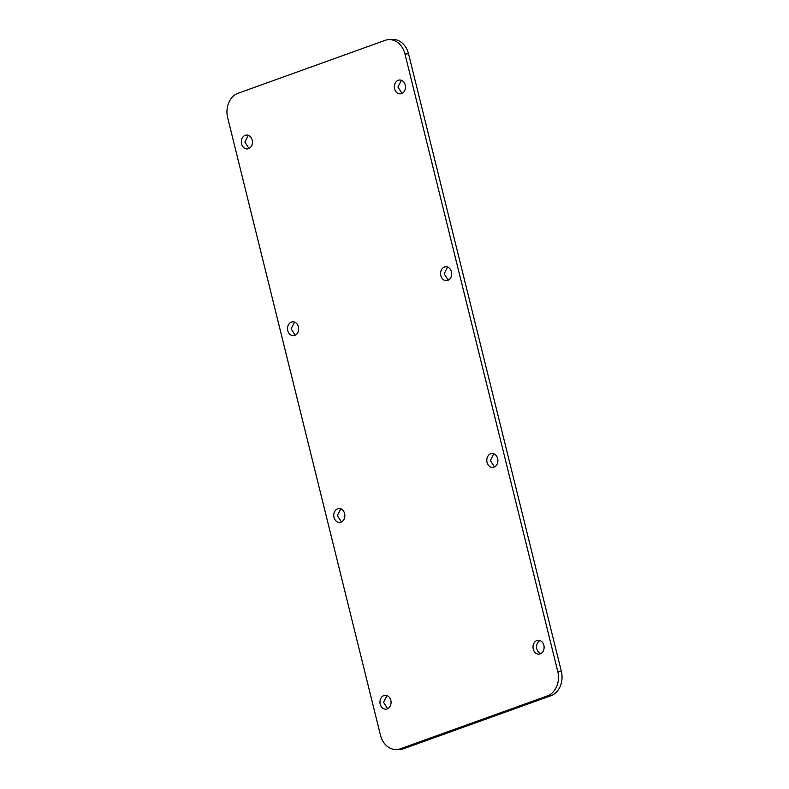 <?xml version="1.0" encoding="UTF-8"?>
<svg xmlns="http://www.w3.org/2000/svg" width="789" height="789" viewBox="0 0 789 789"><rect width="100%" height="100%" fill="white"/><g stroke="black" fill="none" stroke-linecap="round" stroke-linejoin="round"><path stroke-width="1.18" d="M536.914 640.53A6.943 5.553 87 0 1 538.206 640.274A6.943 5.553 87 0 1 544.025 646.102A6.943 5.553 87 0 1 540.218 653.874A6.943 5.553 87 0 1 538.926 654.14A6.943 5.553 87 0 1 533.108 648.311A6.943 5.553 87 0 1 536.914 640.53M227.676 117.758A19.833 15.859 87 0 1 238.11 93.25L385.091 40.377A19.833 15.859 87 0 1 388.79 39.637A19.833 15.859 87 0 1 404.964 53.987L408.524 53.8L561.324 671.242A19.833 15.859 87 0 1 550.89 695.75L403.909 748.623A19.833 15.859 87 0 1 400.21 749.363L396.65 749.55A19.833 15.859 87 0 1 380.476 735.2L227.676 117.758M404.964 53.987L557.764 671.429A19.833 15.859 87 0 1 547.329 695.937L400.339 748.8A19.833 15.859 87 0 1 396.65 749.55M387.172 708.916A6.943 5.553 87 0 1 385.88 709.183A6.943 5.553 87 0 1 380.061 703.354A6.943 5.553 87 0 1 383.868 695.582A6.943 5.553 87 0 1 385.16 695.316A6.943 5.553 87 0 1 390.979 701.145A6.943 5.553 87 0 1 387.172 708.916M494.003 467.118A6.943 5.553 87 0 1 492.701 467.374A6.943 5.553 87 0 1 486.882 461.555A6.943 5.553 87 0 1 490.699 453.774A6.943 5.553 87 0 1 491.991 453.517A6.943 5.553 87 0 1 497.81 459.346A6.943 5.553 87 0 1 494.003 467.118M340.956 522.16A6.943 5.553 87 0 1 339.664 522.426A6.943 5.553 87 0 1 333.846 516.598A6.943 5.553 87 0 1 337.653 508.826A6.943 5.553 87 0 1 338.945 508.56A6.943 5.553 87 0 1 344.763 514.389A6.943 5.553 87 0 1 340.956 522.16M447.777 280.361A6.943 5.553 87 0 1 446.485 280.618A6.943 5.553 87 0 1 440.666 274.799A6.943 5.553 87 0 1 444.483 267.017A6.943 5.553 87 0 1 445.775 266.761A6.943 5.553 87 0 1 451.594 272.59A6.943 5.553 87 0 1 447.777 280.361M294.741 335.404A6.943 5.553 87 0 1 293.439 335.67A6.943 5.553 87 0 1 287.62 329.841A6.943 5.553 87 0 1 291.437 322.07A6.943 5.553 87 0 1 292.729 321.804A6.943 5.553 87 0 1 298.548 327.632A6.943 5.553 87 0 1 294.741 335.404M248.515 148.648A6.943 5.553 87 0 1 247.223 148.914A6.943 5.553 87 0 1 241.404 143.085A6.943 5.553 87 0 1 245.221 135.313A6.943 5.553 87 0 1 246.513 135.047A6.943 5.553 87 0 1 252.332 140.876A6.943 5.553 87 0 1 248.515 148.648M401.562 93.605A6.943 5.553 87 0 1 400.27 93.861A6.943 5.553 87 0 1 394.451 88.033A6.943 5.553 87 0 1 398.258 80.261A6.943 5.553 87 0 1 399.559 80.005A6.943 5.553 87 0 1 405.378 85.833A6.943 5.553 87 0 1 401.562 93.605M540.692 653.677A6.943 5.553 87 0 1 536.589 647.305A6.943 5.553 87 0 1 540.011 640.55M388.79 39.637L392.35 39.45A19.833 15.859 87 0 1 408.524 53.8M386.965 695.592L383.543 702.348L387.646 708.719M493.796 453.793L490.373 460.549L494.466 466.92M340.749 508.836L337.327 515.592L341.42 521.963M447.58 267.037L444.158 273.793L448.251 280.164M294.534 322.08L291.111 328.835L295.204 335.207M248.308 135.323L244.896 142.079L248.989 148.45M401.354 80.281L397.932 87.037L402.035 93.408M400.339 748.8L403.909 748.623M547.329 695.937L550.89 695.75M557.764 671.429L561.324 671.242"/></g></svg>
